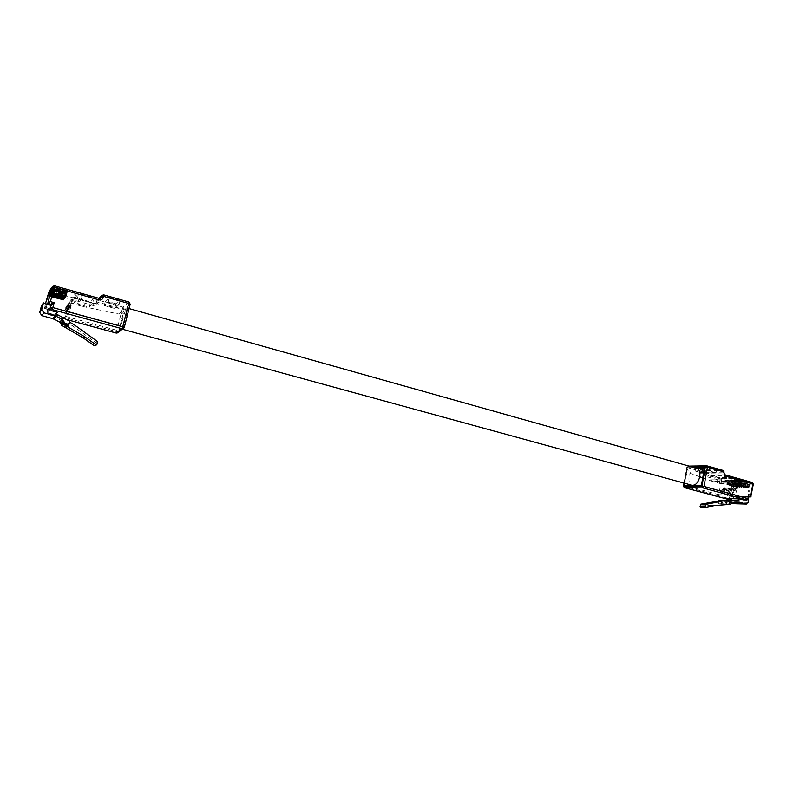 <?xml version="1.0" encoding="UTF-8"?>
<svg xmlns="http://www.w3.org/2000/svg" width="793" height="793" viewBox="0 0 793 793"><rect width="100%" height="100%" fill="white"/><g stroke="black" fill="none" stroke-linecap="round" stroke-linejoin="round"><path stroke-width="0.59" stroke-dasharray="3.96 2.97" d="M122.499 319.847C121.16 325.328 120.774 328.361 121.329 328.936C122.439 328.233 123.966 324.278 125.909 317.091C127.247 311.599 127.633 308.576 127.068 308.021C125.958 308.755 124.432 312.7 122.499 319.847M696.75 468.276C693.112 468.108 690.554 470.943 689.067 476.791C688.473 481.391 689.474 484.226 692.081 485.286M70.24 305.92L70.924 303.927L70.24 305.92M67.95 305.285L68.634 303.293L67.95 305.285M69.417 306.901L70.091 304.928L69.417 306.901M67.137 306.276L67.821 304.294L67.137 306.276M68.594 307.872L69.269 305.91L68.594 307.872M66.334 307.248L67.008 305.285L66.334 307.248M70.091 307.585L70.775 305.592L70.091 307.585M67.792 306.95L68.476 304.958L67.792 306.95M69.259 308.566L69.943 306.584L69.259 308.566M66.979 307.932L67.663 305.949L66.979 307.932M68.446 309.528L69.12 307.555L68.446 309.528M66.176 308.903L66.85 306.931L66.176 308.903M67.633 310.479L68.307 308.527L67.633 310.479M65.383 309.865L66.047 307.902L65.383 309.865M67.792 308.834L68.466 306.881L67.792 308.834M65.541 308.219L66.206 306.257L65.541 308.219M52.15 289.217L52.834 288.741L51.277 292.597L66.176 296.483L67.157 292.766L66.057 296.641L66.215 295.908L50.623 291.546M66.176 296.483L67.772 290.535L53.924 286.64L54.509 285.817M51.476 287.889L53.716 286.937L67.772 290.535M67.544 290.833L66.215 295.908M51.277 292.508L66.057 296.641M51.783 289.762L52.467 289.296L50.911 293.132L65.779 297.008L66.751 293.301L65.65 297.157L65.809 296.433L50.266 292.082M65.779 297.008L67.365 291.081L53.547 287.185M51.119 288.434L53.349 287.492L67.365 291.081M67.137 291.368L65.809 296.433M50.911 293.043L65.65 297.157M51.416 290.297L52.1 289.841L50.554 293.658L65.373 297.524L66.344 293.826L65.254 297.682L65.413 296.949L49.9 292.617M65.373 297.524L66.959 291.616L53.181 287.74M50.752 288.979L52.982 288.037L66.959 291.616M66.731 291.903L65.413 296.949M50.554 293.579L65.254 297.682M51.059 290.843L51.743 290.377L50.197 294.193L64.976 298.039L65.938 294.352L64.857 298.198L65.016 297.464L49.543 293.152M64.976 298.039L66.553 292.141L52.814 288.285M50.395 289.524L52.616 288.583L66.553 292.141M66.334 292.439L65.016 297.464M50.197 294.104L64.857 298.198M50.702 291.378L51.376 290.912L49.84 294.718L64.58 298.555L65.541 294.877L64.461 298.703L64.62 297.98L49.186 293.678M64.58 298.555L66.156 292.676L52.447 288.83M50.038 290.06L52.249 289.128L66.156 292.676M65.928 292.964L64.62 297.98M49.84 294.629L64.461 298.703M50.346 291.913L51.02 291.447L49.483 295.244L64.183 299.07L65.145 295.402L64.064 299.219L64.223 298.495L48.839 294.213M64.183 299.07L65.75 293.202L52.09 289.366M49.681 290.595L51.892 289.663L65.75 293.202M65.532 293.489L64.223 298.495M49.483 295.155L64.064 299.219M49.989 292.439L50.663 291.983L49.126 295.769L63.787 299.576L64.748 295.918L63.668 299.724L63.827 299.001L48.482 294.728M63.787 299.576L65.353 293.727L51.723 289.911M49.325 291.13L51.525 290.198L65.353 293.727M65.135 294.015L63.827 299.001M49.126 295.68L63.668 299.724M49.632 292.964L50.306 292.508L48.779 296.285L63.4 300.081L64.352 296.433L63.281 300.23L63.44 299.506L48.135 295.254M63.4 300.081L64.957 294.253L51.367 290.446M99.313 298.396L93.931 303.62L50.653 291.507L51.168 290.734L64.957 294.253M64.748 294.53L63.44 299.506M48.779 296.195L63.281 300.23M48.888 297.534L49.463 295.442M46.44 301.271L47.015 299.139M129.437 306.395L124.253 326.785L118.92 330.879L123.966 311.015L122.568 313.195L118.881 314.038L124.223 309.488L127.99 308.626L129.437 306.395L123.966 311.015M73.699 303.471L77.159 299.387L74.592 298.664L71.192 302.777L73.699 303.471L75.216 297.643L72.718 296.939L76.148 292.706L78.715 293.42L75.216 297.643M69.16 302.698L73.194 297.762L69.536 311.748L65.591 316.318L69.16 302.698L82.888 306.514L87.289 301.697L124.223 309.488M73.194 297.762L87.289 301.697M97.123 344.132L95.666 345.272L96.131 343.458L97.589 342.298M97.232 341.357L95.775 342.517L72.282 325.636L67.911 323.286L67.306 323.94L54.36 316.972L54.003 315.465L55.104 315.138L49.225 313.542L48.442 314.583L66.443 319.48M73.551 324.317L72.282 325.636M69.754 321.274L69.526 322.156M66.215 328.133L67.306 323.94M61.16 323.822L62.925 326.082M47.193 303.917L45.112 306.901L41.444 305.89M45.112 306.901L44.705 308.477L46.351 307.367L44.358 307.922L47.154 303.907M48.214 308.12L47.768 309.766L49.969 308.368L47.441 309.23L48.214 308.12L45.469 307.367M48.561 308.675L47.858 311.322L49.225 313.542M51.842 287.334L53.924 286.64M53.716 286.937L51.733 287.512M53.349 287.492L51.367 288.067M52.982 288.037L51.01 288.612M52.616 288.583L50.653 289.158M52.249 289.128L50.286 289.693M51.892 289.663L49.929 290.228M51.525 290.198L49.582 290.763M94.317 297.861L90.551 301.895L78.993 298.664L82.522 294.54L94.317 297.861L92.93 303.233L89.193 307.149L77.625 303.937L81.114 299.923L92.93 303.233M109.414 297.345L120.12 300.378L115.818 304.324L105.33 301.37L109.414 297.345L108.314 301.618L119.029 304.631L114.747 308.487L104.26 305.553L108.314 301.618M51.168 290.734L49.225 291.299M66.523 319.529L48.423 314.603L47.074 312.392L48.442 314.583L49.969 308.368L46.351 307.367L50.028 293.469L93.267 305.533C95.457 305.92 96.915 305.136 97.648 303.174L97.906 302.173L122.261 309.002L116.502 331.603L48.72 313.116L47.074 312.402L47.431 309.201L44.368 307.902L45.538 303.461L44.358 307.922L47.778 309.756L47.074 312.392L47.858 311.322M95.775 342.517L96.131 343.458M66.295 328.044L66.81 327.499L63.846 325.864L60.486 321.561M66.81 327.499L67.911 323.286M68.029 326.191L69.14 321.948M77.159 299.387L78.715 293.42M74.592 298.664L76.148 292.706M71.192 302.777L72.718 296.939M81.114 299.923L82.522 294.54M77.625 303.937L78.993 298.664M89.193 307.149L90.551 301.895M104.26 305.553L105.33 301.37M114.747 308.487L115.818 304.324M119.029 304.631L120.12 300.378M46.797 299.853L46.975 299.338L46.797 299.853M82.888 306.514L118.881 314.038M65.591 316.318L118.92 330.879M69.536 311.748L124.253 326.785M50.306 292.508L64.352 296.433M48.879 296.047L49.741 292.805M50.197 292.667L64.233 296.592M50.663 291.983L64.748 295.918M49.235 295.521L50.088 292.28M50.554 292.141L64.63 296.076M51.02 291.447L65.145 295.402M49.592 295.006L50.445 291.755M50.911 291.606L65.026 295.561M51.376 290.912L65.541 294.877M49.939 294.481L50.802 291.219M51.267 291.081L65.422 295.036M51.743 290.377L65.938 294.352M50.306 293.945L51.168 290.684M51.634 290.535L65.819 294.51M52.1 289.841L66.344 293.826M50.663 293.42L51.525 290.139M51.991 290L66.225 293.985M52.467 289.296L66.751 293.301M51.02 292.885L51.892 289.594M52.358 289.455L66.622 293.46M52.834 288.741L67.157 292.766M51.386 292.349L52.259 289.048M52.725 288.91L67.028 292.924M724.852 489.033L724.336 487.675L723.087 489.013L723.603 490.381L724.852 489.033M726.259 489.42L725.744 488.062L724.485 489.4L725 490.768L726.259 489.42M728.41 489.073L727.895 487.705L726.626 489.053L727.151 490.431L728.41 489.073M729.818 489.469L729.292 488.091L728.033 489.45L728.559 490.817L729.818 489.469M731.998 489.112L731.473 487.735L730.204 489.093L730.73 490.48L731.998 489.112M733.416 489.509L732.881 488.131L731.612 489.489L732.137 490.867L733.416 489.509M722.79 490.738L722.274 489.37L721.025 490.708L721.541 492.076L722.79 490.738M724.187 491.125L723.672 489.757L722.433 491.095L722.948 492.463L724.187 491.125M726.329 490.778L725.813 489.41L724.554 490.758L725.08 492.126L726.329 490.778M727.736 491.164L727.221 489.796L725.962 491.145L726.477 492.512L727.736 491.164M729.907 490.827L729.382 489.45L728.113 490.808L728.638 492.185L729.907 490.827M731.315 491.214L730.789 489.836L729.52 491.194L730.046 492.572L731.315 491.214M733.505 490.877L732.98 489.489L731.701 490.857L732.236 492.235L733.505 490.877M734.923 491.264L734.397 489.886L733.119 491.244L733.644 492.631L734.923 491.264M735.626 489.152L735.091 487.774L733.803 489.132L734.338 490.52L735.626 489.152M737.044 489.549L736.509 488.161L735.22 489.529L735.755 490.917L737.044 489.549M700.725 507.094L709.011 505.458L730.056 504.388L731.721 502.108L734.427 502.177M709.011 505.458L714.324 505.627M724.673 504.229L726.329 501.959L731.721 502.108L728.678 503.971L731.374 504.051M736.727 484.622L735.973 484.196L736.727 484.622L735.924 487.308L726.854 484.721L727.359 481.787L727.885 481.787L727.379 484.731L727.706 484.097L737.173 486.733L736.479 487.467L736.638 484.087L735.765 482.422L733.138 482.412L734.011 484.077L736.638 484.087M726.854 484.721L727.429 480.082L735.765 482.422M750.297 484.156L753.003 484.166L752.111 482.461L749.405 482.451L750.297 484.156L749.127 487.576L749.286 484.146L748.394 482.451L747.571 482.451L748.453 484.146L747.293 487.566L747.452 484.136L746.57 482.451L745.747 482.441L746.629 484.136L745.47 487.546L745.628 484.126L744.746 482.441L743.933 482.441L744.815 484.126L743.656 487.526L743.814 484.126L742.932 482.441L742.119 482.431L743.001 484.117L741.851 487.517L742.01 484.117L741.128 482.431L740.325 482.431L741.197 484.107L740.047 487.497L740.216 484.107L739.334 482.431L738.531 482.422L739.403 484.097L738.263 487.477L738.422 484.097L737.549 482.422L727.429 480.082M728.4 480.082L727.706 484.097M736.281 487.199L727.379 484.731M738.511 484.632L737.758 484.206L738.511 484.632L737.708 487.328L728.618 484.731L729.124 481.797L729.659 481.797L729.154 484.741L729.481 484.107L738.957 486.743M728.618 484.731L729.193 480.082L737.549 482.422M738.531 482.422L729.193 480.082M730.175 480.082L729.481 484.107M738.065 487.219L729.154 484.741M740.305 484.642L739.542 484.216L740.305 484.642L739.492 487.338L730.393 484.741L730.898 481.797L731.433 481.797L730.928 484.751L731.265 484.117L740.751 486.763M730.393 484.741L730.977 480.082L739.334 482.431M740.325 482.431L730.977 480.082M731.959 480.082L731.265 484.117M739.859 487.229L730.928 484.751M742.099 484.652L741.346 484.226L742.099 484.652L741.296 487.358L732.187 484.751L732.692 481.797L733.228 481.807L732.722 484.761L733.049 484.126L742.555 486.773M732.187 484.751L732.762 480.082L741.128 482.431M742.119 482.431L732.762 480.082M733.743 480.082L733.049 484.126M741.663 487.249L732.722 484.761M743.913 484.662L743.15 484.236L743.913 484.662L743.1 487.378L733.971 484.761L734.477 481.807L735.022 481.807L734.516 484.771L734.843 484.136L744.359 486.783M733.971 484.761L734.546 480.082L742.932 482.441M743.933 482.441L734.546 480.082M735.537 480.082L734.843 484.136M743.467 487.269L734.516 484.771M745.727 484.672L744.964 484.245L745.727 484.672L744.914 487.388L735.775 484.771L736.281 481.807L736.826 481.807L736.32 484.781L736.647 484.136L746.183 486.803M735.775 484.771L736.35 480.082L744.746 482.441M745.747 482.441L736.35 480.082M737.341 480.082L736.647 484.136M745.281 487.279L736.32 484.781M747.551 484.682L746.788 484.255L747.551 484.682L746.738 487.408L737.579 484.781L738.095 481.807L738.64 481.817L738.124 484.791L738.461 484.146L748.007 486.813M737.579 484.781L738.164 480.082L746.57 482.451M747.571 482.451L738.164 480.082M739.155 480.082L738.461 484.146M747.115 487.298L738.124 484.791M749.385 484.692L748.612 484.255L749.385 484.692L748.562 487.417L739.403 484.791L739.909 481.817L740.454 481.817L739.948 484.801L740.285 484.156L749.841 486.833M739.403 484.791L739.978 480.082L748.394 482.451M749.405 482.451L739.978 480.082M740.979 480.082L740.285 484.156M748.939 487.308L739.948 484.801M736.38 491.234L736.885 489.787L736.41 491.402M749.167 491.373L749.147 490.074L748.533 491.363L749.226 491.382L749.127 490.074L748.592 491.382L749.226 491.382M736.747 482.422L737.619 484.097L737.173 486.733M699.743 476.762L689.484 472.995L687.422 468.802L684.855 483.304M733.991 483.006L719.499 482.957L735.577 483.452L733.991 483.006L734.814 478.199L736.4 478.645L720.312 478.238L734.814 478.199M738.144 483.76L720.708 483.68L718.805 494.693L736.221 495.01L738.144 483.76L729.372 481.311L712.064 481.282L702.727 477.852M720.708 483.68L712.064 481.282M719.142 500.591L718.587 503.833L719.429 504.061L723.692 501.89L727.974 501.741L732.93 503.099M728.271 498.599L732.088 499.61L733.218 498.51L729.233 498.42L729.6 496.309L733.584 496.388L733.218 498.51M733.584 496.388L729.788 496.021L727.905 494.287L729.6 496.309L733.862 496.111M750.981 496.606L733.921 496.121M735.587 496.577L748.77 497.161M748.116 502.415L737.262 502.118L738.134 496.993L735.904 496.378M737.262 502.118L735.894 503.743M746.748 496.596L748.83 496.844L746.481 496.805M744.736 496.339L748.87 496.418L744.736 496.339L746.421 496.805M744.399 496.606L743.13 499.848M710.746 475.522L724.911 475.443L732.316 477.535L718.071 477.574L710.746 475.522L710.003 479.824L724.158 479.815L731.572 481.886L717.328 481.857L710.003 479.824M702.588 469.486L695.748 467.563L709.725 467.335L716.644 469.297L702.588 469.486L701.983 472.925L695.134 471.012L709.111 470.844L716.039 472.797L701.983 472.925M748.989 497.221L738.134 496.993M731.929 496.24L734.011 484.077L732.028 483.76L733.138 482.412L706.048 474.829L704.937 476.206L732.028 483.76L730.115 494.891L731.473 496.448M735.636 496.587L731.592 496.497M748.493 498.797L748.929 496.259L744.686 496.329M727.974 501.741L738.749 502.028M723.692 501.89L726.329 501.959L723.295 503.813L718.587 503.833M727.449 504.298L728.678 503.971M721.224 503.912L721.808 500.512M719.499 482.957L720.312 478.238M721.065 483.393L721.878 478.675M735.577 483.452L736.4 478.645M717.328 481.857L718.071 477.574M731.572 481.886L732.316 477.535M724.158 479.815L724.911 475.443M716.039 472.797L716.644 469.297M709.111 470.844L709.725 467.335M695.134 471.012L695.748 467.563M748.87 491.64L748.899 491.095M748.989 490.946L749.157 490.252L748.989 490.946L748.612 490.56M704.353 468.554L706.454 472.836L703.599 472.866M729.372 481.311L706.454 472.836M736.221 495.01L701.399 485.435M718.805 494.693L684.498 485.326M748.612 484.255L739.909 481.817M748.394 487.308L748.84 484.682M749.167 484.265L740.454 481.817M746.788 484.255L738.095 481.807M746.56 487.289L747.006 484.672M747.333 484.255L738.64 481.817M744.964 484.245L736.281 481.807M744.736 487.279L745.182 484.662M745.509 484.245L736.826 481.807M743.15 484.236L734.477 481.807M742.922 487.259L743.368 484.652M743.695 484.236L735.022 481.807M741.346 484.226L732.692 481.797M741.118 487.249L741.564 484.642M741.881 484.226L733.228 481.807M739.542 484.216L730.898 481.797M739.324 487.229L739.76 484.632M740.087 484.216L731.433 481.797M737.758 484.206L729.124 481.797M737.53 487.209L737.976 484.622M738.293 484.206L729.659 481.797M735.973 484.196L727.359 481.787M735.755 487.199L736.191 484.612M736.509 484.196L727.885 481.787M723.295 503.813L720.659 503.733M722.066 504.14L719.429 504.061M66.443 295.62L50.712 291.219M66.037 296.146L50.355 291.755M65.631 296.661L49.989 292.3M65.234 297.187L49.632 292.825M64.838 297.702L49.275 293.36M64.441 298.218L48.928 293.886M64.045 298.723L48.571 294.411M63.648 299.229L48.224 294.937M124.263 327.42L118.504 331.87L124.253 309.26L130.171 304.145M56.59 314.177L54.36 316.972M56.174 313.79L55.104 315.138M128.892 302.034L122.955 307.109L98.57 300.26L97.906 302.173L96.389 301.439L96.131 302.44L100.096 298.337M97.648 303.174L96.112 302.46L96.815 300.686L98.57 300.26L103.824 294.927M93.267 305.533L93.931 303.62L95.695 303.194L100.8 297.92M48.621 292.191L50.653 291.507L50.028 293.469L48.383 292.726M122.261 309.002L122.955 307.109L124.253 309.26L122.261 309.002M116.284 333.05L116.502 331.603L118.504 331.87L117.939 332.743M726.735 484.097L736.191 486.724M728.509 484.097L737.976 486.733M730.284 484.107L739.76 486.753M732.068 484.117L741.564 486.763M733.862 484.126L743.368 486.783M735.656 484.136L745.182 486.793M737.47 484.146L746.996 486.813M739.284 484.156L748.83 486.823M753.33 484.097L750.783 496.834M737.619 484.097L738.422 484.097M739.403 484.097L740.216 484.107M741.197 484.107L742.01 484.117M743.001 484.117L743.814 484.126M744.815 484.126L745.628 484.126M746.629 484.136L747.452 484.136M748.453 484.146L749.286 484.146M692.616 467.117L687.075 467.206L684.25 483.135M687.422 468.802L697.612 468.653M728.777 499.501L731.87 499.58M730.115 494.891L727.905 494.287L727.25 498.103L684.042 486.317L687.372 467.543L703.302 472.013L703.163 472.836L705.155 473.143L705.294 472.321L723.831 472.132L723.682 472.975L705.155 473.143L706.048 474.829L724.891 474.789M704.937 476.206L703.163 472.836M724.138 472.063L722.919 470.408L704.402 470.636L688.463 466.145L707.019 465.897M747.016 499.967L748.166 498.847L744.032 498.757M736.32 502.118L728.549 501.91M724.594 474.7L723.999 472.906M705.294 472.321L703.302 472.013L704.402 470.636L705.294 472.321M688.463 466.145L687.372 467.543L686.788 467.275L688.463 466.145M728.341 499.491L729.233 498.42L727.25 498.103L727.637 499.412M683.457 486.069L684.22 487.497M699.852 472.896L689.484 472.995M121.329 328.936L122.518 329.264M127.068 308.021L129.061 308.576M68.634 303.293L70.924 303.927M67.821 304.294L70.091 304.928M67.008 305.285L69.269 305.91M68.476 304.958L70.775 305.592M67.663 305.949L69.943 306.584M66.85 306.931L69.12 307.555M66.047 307.902L68.307 308.527M66.206 306.257L68.466 306.881M51.277 292.597L50.346 292.33M50.911 293.132L49.989 292.875M50.554 293.658L49.632 293.4M50.197 294.193L49.275 293.935M49.84 294.718L48.918 294.461M49.483 295.244L48.561 294.986M49.126 295.769L48.214 295.511M48.779 296.285L47.867 296.027M56.234 312.64L54.003 315.465M127.99 308.626L122.568 313.195M65.274 309.696L67.524 310.311M65.105 311.342L67.365 311.966M65.898 310.39L68.178 311.015M66.711 309.429L68.991 310.063M67.524 308.457L69.814 309.092M66.067 308.735L68.327 309.359M66.87 307.763L69.14 308.388M67.683 306.782L69.962 307.416M725.744 488.062L724.336 487.675M729.292 488.091L727.895 487.705M732.881 488.131L731.473 487.735M723.672 489.757L722.274 489.37M727.221 489.796L725.813 489.41M730.789 489.836L729.382 489.45M734.397 489.886L732.98 489.489M736.509 488.161L735.091 487.774M735.924 487.308L736.479 487.467M737.708 487.328L738.263 487.477M739.492 487.338L740.047 487.497M741.296 487.358L741.851 487.517M743.1 487.378L743.656 487.526M744.914 487.388L745.47 487.546M746.738 487.408L747.293 487.566M748.562 487.417L749.127 487.576M683.992 483.066L686.788 467.275L689.008 466.096M735.755 490.917L734.338 490.52M733.644 492.631L732.236 492.235M730.046 492.572L728.638 492.185M726.477 492.512L725.08 492.126M722.948 492.463L721.541 492.076M732.137 490.867L730.73 490.48M728.559 490.817L727.151 490.431M725 490.768L723.603 490.381M732.088 499.61L728.777 499.531"/><path stroke-width="1.19" d="M122.518 329.264L692.081 485.286C695.699 485.445 698.246 482.6 699.743 476.742C700.328 472.142 699.327 469.327 696.75 468.276L129.061 308.576M84.821 336.847L62.786 323.98L61.606 325.308L83.463 338.056L94.248 345.738L95.685 344.598L84.821 336.847L83.463 338.056M62.786 323.98L61.656 320.203L60.486 321.561L61.606 325.308M51.367 288.067L49.989 292.875L51.644 287.641M51.01 288.612L49.632 293.4L51.277 288.186M50.653 289.158L49.275 293.935L50.911 288.731M50.286 289.693L48.918 294.461L50.554 289.276M49.929 290.228L48.561 294.986L50.197 289.822M49.582 290.763L48.214 295.511L49.84 290.357M49.225 291.299L47.867 296.027L49.483 290.892M49.344 295.442L48.978 297.246M47.035 299.13L46.45 301.271M95.685 344.598L97.123 344.132L97.232 341.357L73.551 324.317L69.526 322.156M66.443 319.48L116.343 333.06L122.033 328.708L52.209 309.577L51.376 310.678L57.354 312.303L56.234 312.64L56.59 314.177L69.754 321.274L68.644 325.536L65.641 323.881L62.241 319.52L55.936 316.11L43.833 312.819L41.801 315.654L52.774 318.627L54.985 315.862M51.376 310.678L49.979 308.427L51.515 304.591L49.979 308.427M50.693 305.721L51.168 304.026L54.152 302.668L51.515 304.591L48.363 303.253L47.56 304.393L50.346 305.166M47.56 304.393L43.456 302.896L41.722 309.439L43.833 312.819M62.925 326.082L66.295 328.044M60.486 321.561L59.911 322.226L61.16 323.822M59.911 322.226L52.774 318.627M41.801 315.654L39.729 312.333L41.444 305.89L43.456 302.896M47.154 303.907L48.006 302.688L48.363 303.253M54.509 285.817L99.026 298.337L98.798 299.823L54.202 287.274L50.405 301.627L48.135 302.936M55.936 316.11L53.716 318.875M62.241 319.52L61.656 320.203L65.036 324.535L66.652 325.814L68.029 326.191L68.644 325.536M95.388 345.708L94.248 345.738M46.648 300.18L46.886 299.308L46.648 300.18M65.036 324.535L65.641 323.881M66.652 325.814L67.266 325.16M730.066 504.378L714.324 505.627L705.879 507.292L705.582 504.913L700.308 504.744L700.784 504.199L706.067 504.358L724.108 500.74L738.937 500.433L739.046 498.847L746.808 499.937L702.856 487.893L684.637 487.715L728.777 499.501M684.855 483.304L684.498 485.326L701.399 485.435L704.353 468.554L697.612 468.653M705.78 507.272L700.606 507.104L700.308 504.744M739.046 498.847L728.271 498.599L728.162 500.165L719.172 500.442L721.808 500.512L700.784 504.199M718.745 500.601L724.108 500.74M735.894 503.743L746.084 504.031L739.334 502.197L736.32 502.118M732.93 503.099L735.24 503.724M739.334 502.197L734.427 502.177L730.135 504.378L729.282 504.15L729.867 500.72M746.084 504.031L748.116 502.415L748.77 497.161M742.892 499.868L747.016 499.967L747.968 498.559L748.622 494.654L750.882 495.278L752.805 483.859L725.258 476.107L723.583 471.805L707.366 467.216L703.996 486.486L748.493 498.797L748.622 494.654L748.899 496.418L750.614 496.894L748.83 496.854L750.565 496.884L750.882 495.278L750.981 496.606M706.067 504.358L705.582 504.913M729.282 504.15L727.449 504.298L730.135 504.378M726.596 504.07L727.181 500.651M702.727 477.852L699.743 476.762M48.908 291.923L45.538 303.461L49.136 291.418M48.006 302.688L52.15 287.026L54.202 287.274L54.499 285.787L52.388 286.511L54.499 285.787L99.026 298.337L100.8 297.92L99.056 298.376L101.9 295.402M66.523 319.529L116.313 333.08L117.87 332.802L124.273 327.459L130.181 304.185L124.263 327.42M57.354 312.303L56.174 313.79M50.405 301.627L54.152 302.668L52.853 307.575L122.746 326.775L128.664 303.471L103.576 296.364L103.308 297.405C102.555 299.427 101.048 300.24 98.798 299.823M100.096 298.337L101.514 296.116L99.313 298.396M103.824 294.927L128.853 301.994L128.664 303.471L130.181 304.185L128.853 301.994L103.794 294.887L101.514 296.116L103.576 296.364L103.794 294.887L101.95 295.353M39.729 312.333L41.722 309.439M103.308 297.405L101.246 297.147L100.8 297.92M48.393 292.696L48.621 292.191M130.171 304.145L128.892 302.034M50.802 307.307L52.853 307.575L52.209 309.577L50.802 307.307M117.939 332.743L116.284 333.05M122.746 326.775L122.033 328.708L123.599 328.441L124.273 327.459L122.746 326.775M684.25 483.135L683.735 486.01L701.934 486.149L705.304 466.899L692.616 467.117M700.05 506.241L705.324 506.41M728.162 500.165L738.937 500.433M724.891 474.789L752.26 482.481L753.33 484.097L752.26 482.481L724.743 474.72L725.258 476.107M707.019 465.897L723.077 470.427L724.594 474.7M723.434 472.648L723.999 472.906M707.366 467.216L706.87 465.828L705.304 466.899L707.366 467.216M703.996 486.486L701.934 486.149L702.856 487.893L703.996 486.486M727.637 499.412L728.341 499.491M684.22 487.497L683.457 486.069L683.992 483.066M703.599 472.866L699.852 472.896M753.33 484.097L750.783 496.834M96.796 344.608L95.348 345.748M724.138 472.063L723.077 470.427L706.87 465.828L689.008 466.096M728.777 499.531L684.518 487.695L683.457 486.069M746.391 504.08L735.547 503.773M747.016 499.967L748.493 498.797M700.606 507.104L705.879 507.292"/></g></svg>
